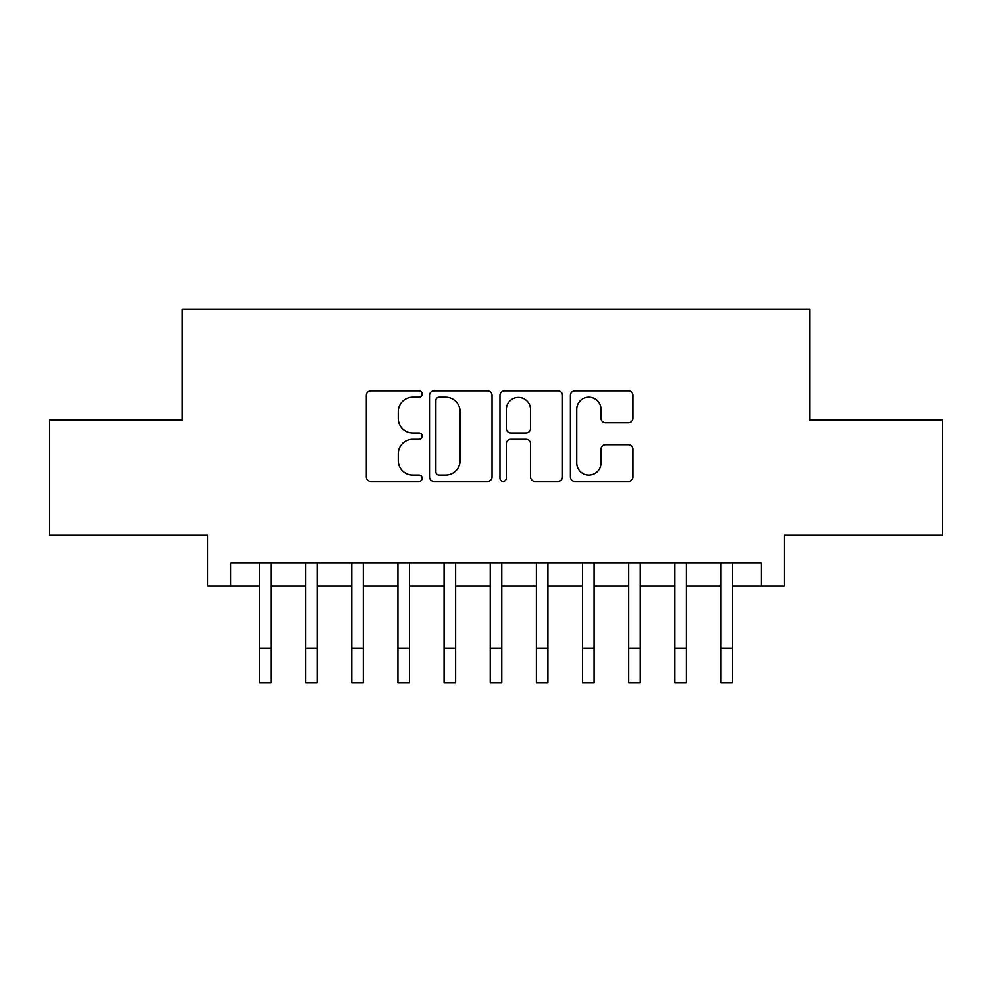 <?xml version="1.0" encoding="UTF-8"?>
<svg xmlns="http://www.w3.org/2000/svg" width="992" height="992" viewBox="0 0 992 992"><rect width="100%" height="100%" fill="white"/><g stroke="black" fill="none" stroke-linecap="round" stroke-linejoin="round"><path stroke-width="1.49" d="M422.183 394.01A3.174 3.174 0 0 0 419.008 390.848L370.884 390.848A4.526 4.526 0 0 0 366.358 395.374L366.358 476.892A4.526 4.526 0 0 0 370.884 481.418L419.008 481.418A3.174 3.174 0 0 0 422.183 478.256A3.174 3.174 0 0 0 419.008 475.081L412.784 475.081A14.496 14.496 0 0 1 398.288 460.586L398.288 453.803A14.496 14.496 0 0 1 412.784 439.307L419.008 439.307A3.174 3.174 0 0 0 422.183 436.133A3.174 3.174 0 0 0 419.008 432.958L412.784 432.958A14.496 14.496 0 0 1 398.288 418.475L398.288 411.68A14.496 14.496 0 0 1 412.784 397.184L419.008 397.184A3.174 3.174 0 0 0 422.183 394.01M628.358 422.778A4.526 4.526 0 0 0 632.884 418.24L632.884 395.374A4.526 4.526 0 0 0 628.358 390.848L574.914 390.848A4.526 4.526 0 0 0 570.388 395.374L570.388 476.892A4.526 4.526 0 0 0 574.914 481.418L628.358 481.418A4.526 4.526 0 0 0 632.884 476.892L632.884 449.264A4.526 4.526 0 0 0 628.358 444.738L605.492 444.738A4.526 4.526 0 0 0 600.954 449.264L600.954 462.966A12.115 12.115 0 0 1 588.839 475.081A12.115 12.115 0 0 1 576.724 462.966L576.724 409.299A12.115 12.115 0 0 1 588.839 397.184A12.115 12.115 0 0 1 600.954 409.299L600.954 418.24A4.526 4.526 0 0 0 605.492 422.778L628.358 422.778M230.702 586.086L230.702 563.022L761.298 563.022L761.298 586.086L784.374 586.086L784.374 535.333L942.4 535.333L942.4 419.988L809.745 419.988L809.745 309.256L182.255 309.256L182.255 419.988L49.6 419.988L49.6 535.333L207.626 535.333L207.626 586.086L259.532 586.086M492.032 395.374A4.526 4.526 0 0 0 487.506 390.848L434.062 390.848A4.526 4.526 0 0 0 429.536 395.374L429.536 476.892A4.526 4.526 0 0 0 434.062 481.418L487.506 481.418A4.526 4.526 0 0 0 492.032 476.892L492.032 395.374M504.494 390.848L557.938 390.848A4.526 4.526 0 0 1 562.464 395.374L562.464 476.892A4.526 4.526 0 0 1 557.938 481.418L535.06 481.418A4.526 4.526 0 0 1 530.534 476.892L530.534 443.833A4.526 4.526 0 0 0 526.008 439.307L510.83 439.307A4.526 4.526 0 0 0 506.304 443.833L506.304 478.256A3.174 3.174 0 0 1 503.13 481.418A3.174 3.174 0 0 1 499.968 478.256L499.968 395.374A4.526 4.526 0 0 1 504.494 390.848M271.064 586.086L305.672 586.086M317.204 586.086L351.813 586.086M363.345 586.086L397.953 586.086M409.485 586.086L444.094 586.086M455.626 586.086L490.234 586.086M501.766 586.086L536.374 586.086M547.906 586.086L582.515 586.086M594.047 586.086L628.655 586.086M640.187 586.086L674.796 586.086M686.328 586.086L720.936 586.086M732.468 586.086L761.298 586.086M439.047 397.184A3.174 3.174 0 0 0 435.885 400.359L435.885 471.907A3.174 3.174 0 0 0 439.047 475.081L445.619 475.081A14.496 14.496 0 0 0 460.114 460.586L460.114 411.68A14.496 14.496 0 0 0 445.619 397.184L439.047 397.184M530.534 409.522A12.115 12.115 0 0 0 518.419 397.408A12.115 12.115 0 0 0 506.304 409.522L506.304 428.432A4.526 4.526 0 0 0 510.83 432.958L526.008 432.958A4.526 4.526 0 0 0 530.534 428.432L530.534 409.522M259.532 648.148L271.064 648.148L271.064 682.744L259.532 682.744L259.532 563.022M271.064 648.148L271.064 563.022M305.672 648.148L317.204 648.148L317.204 682.744L305.672 682.744L305.672 563.022M317.204 648.148L317.204 563.022M351.813 648.148L363.345 648.148L363.345 682.744L351.813 682.744L351.813 563.022M363.345 648.148L363.345 563.022M397.953 648.148L409.485 648.148L409.485 682.744L397.953 682.744L397.953 563.022M409.485 648.148L409.485 563.022M444.094 648.148L455.626 648.148L455.626 682.744L444.094 682.744L444.094 563.022M455.626 648.148L455.626 563.022M490.234 648.148L501.766 648.148L501.766 682.744L490.234 682.744L490.234 563.022M501.766 648.148L501.766 563.022M536.374 648.148L547.906 648.148L547.906 682.744L536.374 682.744L536.374 563.022M547.906 648.148L547.906 563.022M582.515 648.148L594.047 648.148L594.047 682.744L582.515 682.744L582.515 563.022M594.047 648.148L594.047 563.022M628.655 648.148L640.187 648.148L640.187 682.744L628.655 682.744L628.655 563.022M640.187 648.148L640.187 563.022M674.796 648.148L686.328 648.148L686.328 682.744L674.796 682.744L674.796 563.022M686.328 648.148L686.328 563.022M720.936 648.148L732.468 648.148L732.468 682.744L720.936 682.744L720.936 563.022M732.468 648.148L732.468 563.022"/></g></svg>
